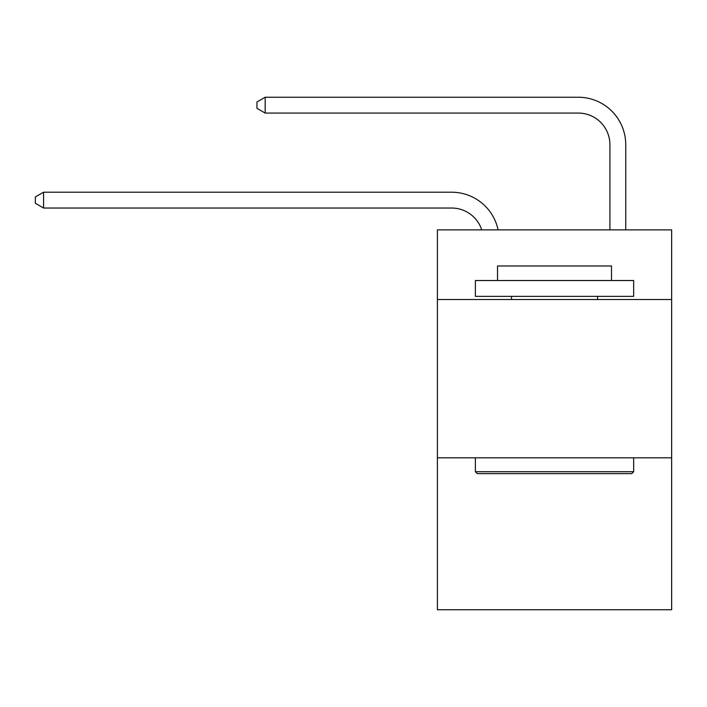 <?xml version="1.0" encoding="UTF-8"?>
<svg xmlns="http://www.w3.org/2000/svg" width="707" height="707" viewBox="0 0 707 707"><rect width="100%" height="100%" fill="white"/><g stroke="black" fill="none" stroke-linecap="round" stroke-linejoin="round"><path stroke-width="1.06" d="M671.65 299.529L671.65 229.881L437.394 229.881L437.394 299.529L671.65 299.529L671.65 609.761L437.394 609.761L437.394 299.529M671.65 457.809L437.394 457.809M451.632 208.035A31.656 31.656 -36 0 1 481.732 229.881A31.656 31.656 -25.1 0 0 451.632 208.035L43.578 208.035L35.35 203.289L35.35 196.961L43.578 192.207L451.632 192.207A47.484 47.484 144 0 1 498.099 229.881M609.92 229.881L609.92 144.723A31.656 31.656 58 0 0 578.264 113.067L265.178 113.067L256.95 108.321L256.95 101.985L265.178 97.239L578.264 97.239A47.484 47.484 41.7 0 1 625.748 144.723L625.748 229.881M477.278 473.637L475.378 471.737L633.658 471.737L631.766 473.637L477.278 473.637M633.658 280.529L633.658 296.357L475.378 296.357L475.378 280.529L633.658 280.529M497.542 280.529L497.542 265.973L611.502 265.973L611.502 280.529M633.658 457.809L633.658 471.737M475.378 457.809L475.378 471.737M597.574 296.357L597.574 299.529M511.47 296.357L511.47 299.529M609.92 144.723A31.656 31.656 -138.3 0 0 578.264 113.067A31.656 31.656 -138.3 0 1 609.92 144.723A31.656 31.656 -138.3 0 0 578.264 113.067A31.656 31.656 -138.3 0 1 609.92 144.723A31.656 31.656 -138.3 0 0 578.264 113.067A31.656 31.656 -138.3 0 1 609.92 144.723A31.656 31.656 -138.3 0 0 578.264 113.067A31.656 31.656 -138.3 0 1 609.92 144.723A31.656 31.656 -138.3 0 0 578.264 113.067A31.656 31.656 -138.3 0 1 609.92 144.723A31.656 31.656 -138.3 0 0 578.264 113.067A31.656 31.656 -138.3 0 1 609.92 144.723A31.656 31.656 -138.3 0 0 578.264 113.067A31.656 31.656 -138.3 0 1 609.92 144.723A31.656 31.656 -138.3 0 0 578.264 113.067A31.656 31.656 -138.3 0 1 609.92 144.723A31.656 31.656 -138.3 0 0 578.264 113.067A31.656 31.656 -138.3 0 1 609.92 144.723A31.656 31.656 -138.3 0 0 578.264 113.067A31.656 31.656 -138.3 0 1 609.92 144.723A31.656 31.656 -138.3 0 0 578.264 113.067A31.656 31.656 -138.3 0 1 609.92 144.723A31.656 31.656 -138.3 0 0 578.264 113.067A31.656 31.656 -138.3 0 1 609.92 144.723A31.656 31.656 -138.3 0 0 578.264 113.067A31.656 31.656 -138.3 0 1 609.92 144.723A31.656 31.656 -138.3 0 0 578.264 113.067A31.656 31.656 -138.3 0 1 609.92 144.723A31.656 31.656 -138.3 0 0 578.264 113.067A31.656 31.656 -138.3 0 1 609.92 144.723A31.656 31.656 -138.3 0 0 578.264 113.067A31.656 31.656 -138.3 0 1 609.92 144.723A31.656 31.656 -138.3 0 0 578.264 113.067A31.656 31.656 -138.3 0 1 609.92 144.723A31.656 31.656 -138.3 0 0 578.264 113.067A31.656 31.656 -138.3 0 1 609.92 144.723A31.656 31.656 -138.3 0 0 578.264 113.067A31.656 31.656 -138.3 0 1 609.92 144.723A31.656 31.656 -138.3 0 0 578.264 113.067A31.656 31.656 -138.3 0 1 609.92 144.723A31.656 31.656 -138.3 0 0 578.264 113.067A31.656 31.656 -138.3 0 1 609.92 144.723A31.656 31.656 -138.3 0 0 578.264 113.067A31.656 31.656 -138.3 0 1 609.92 144.723A31.656 31.656 -138.3 0 0 578.264 113.067A31.656 31.656 -138.3 0 1 609.92 144.723A31.656 31.656 -138.3 0 0 578.264 113.067A31.656 31.656 -138.3 0 1 609.92 144.723A31.656 31.656 -138.3 0 0 578.264 113.067A31.656 31.656 -138.3 0 1 609.92 144.723A31.656 31.656 -138.3 0 0 578.264 113.067A31.656 31.656 -138.3 0 1 609.92 144.723A31.656 31.656 -138.3 0 0 578.264 113.067A31.656 31.656 -138.3 0 1 609.92 144.723A31.656 31.656 -138.3 0 0 578.264 113.067A31.656 31.656 -138.3 0 1 609.92 144.723A31.656 31.656 -138.3 0 0 578.264 113.067A31.656 31.656 -138.3 0 1 609.92 144.723A31.656 31.656 -138.3 0 0 578.264 113.067A31.656 31.656 -138.3 0 1 609.92 144.723A31.656 31.656 -138.3 0 0 578.264 113.067A31.656 31.656 -138.3 0 1 609.92 144.723A31.656 31.656 -138.3 0 0 578.264 113.067A31.656 31.656 -138.3 0 1 609.92 144.723A31.656 31.656 -138.3 0 0 578.264 113.067A31.656 31.656 -138.3 0 1 609.92 144.723A31.656 31.656 -138.3 0 0 578.264 113.067A31.656 31.656 -138.3 0 1 609.92 144.723A31.656 31.656 -138.3 0 0 578.264 113.067A31.656 31.656 -138.3 0 1 609.92 144.723A31.656 31.656 -138.3 0 0 578.264 113.067M43.578 192.207L43.578 208.035M265.178 97.239L265.178 113.067"/></g></svg>
